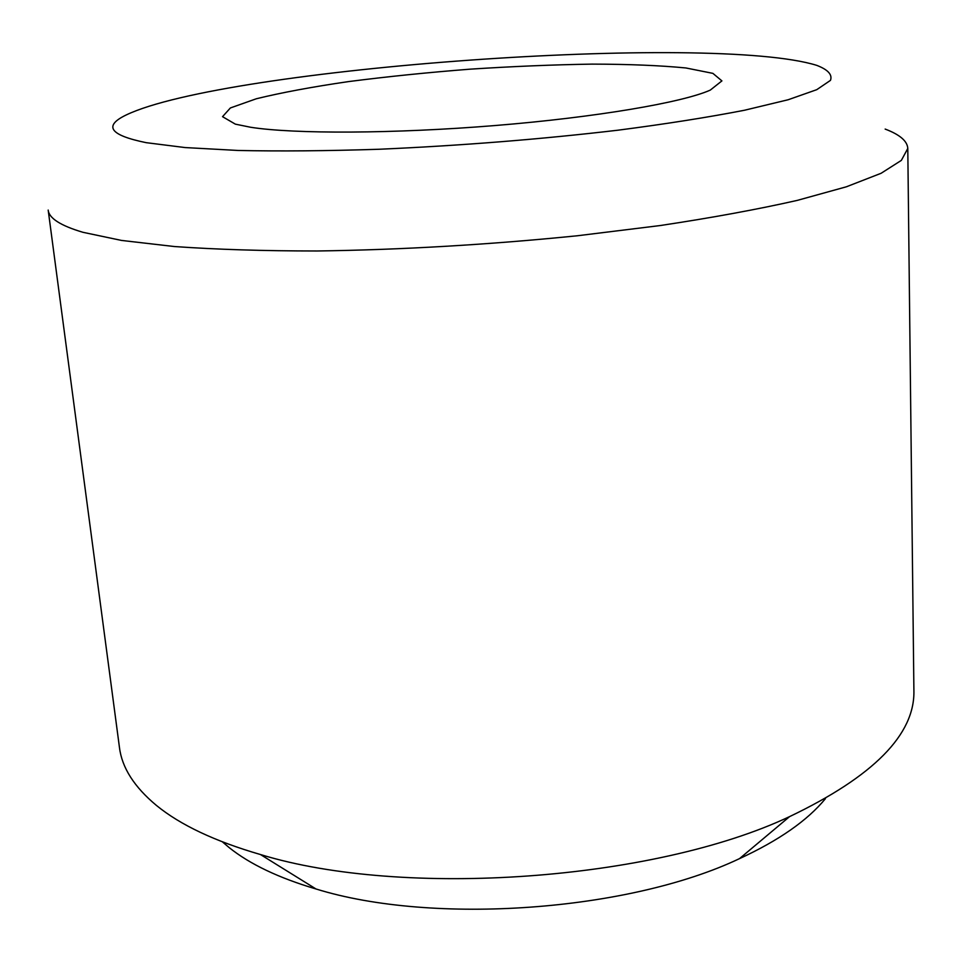<?xml version="1.0" encoding="UTF-8"?>
<svg xmlns="http://www.w3.org/2000/svg" width="962" height="962" viewBox="0 0 962 962"><rect width="100%" height="100%" fill="white"/><g stroke="black" fill="none" stroke-linecap="round" stroke-linejoin="round"><path stroke-width="1.44" d="M156.373 805.386C134.247 786.964 121.933 767.664 119.456 747.486L48.184 210.077C49.038 218.278 60.63 225.685 82.948 232.299L121.573 240.44L174.411 246.537C216.306 249.483 263.853 250.974 317.051 250.986C401.635 249.807 488.419 244.733 577.38 235.762L660.233 225.541C711.904 217.749 757.551 209.379 797.185 200.409L846.368 186.796L881.108 173.28L901.358 160.377L907.791 148.461L913.9 690.548C915.006 734.427 873.556 776.454 789.574 816.618C654.172 880.471 403.619 898.424 260.486 854.545C214.959 841.317 180.255 824.939 156.373 805.386M825.444 798.652C807.527 820.466 778.895 840.451 739.525 858.621C628.835 911.267 433.092 925.3 316.017 888.984C278.812 877.957 249.843 864.165 229.124 847.57L222.426 841.87M146.176 142.665C109.74 135.209 103.162 125.938 126.419 114.863C225.613 67.617 711.856 32.768 816.774 65.368C828.005 69.685 832.563 74.687 830.471 80.375L816.762 89.67L788.118 99.759L744.552 110.233C708.417 117.256 666.245 123.918 618.001 130.195C540.452 139.31 460.738 145.659 378.884 149.266C327.068 150.938 280.17 151.347 238.191 150.469L185.041 147.559L146.176 142.665M250.697 127.273L235.353 124.146L222.535 116.679L230.375 107.96L256.337 98.761C281.385 92.629 312.157 86.893 348.629 81.578C387.217 76.623 427.705 72.487 470.093 69.168C512.53 66.414 553.186 64.731 592.087 64.117C628.956 64.189 660.221 65.476 685.894 67.965L712.89 73.365L721.909 80.892L710.281 90.103C682.707 102.477 596.608 117.268 495.226 125.529C393.891 133.802 294.071 134.091 250.697 127.273M885.16 129.076C899.831 134.62 907.37 141.089 907.791 148.461M739.525 858.621L789.574 816.618M316.017 888.984L260.486 854.545"/></g></svg>

